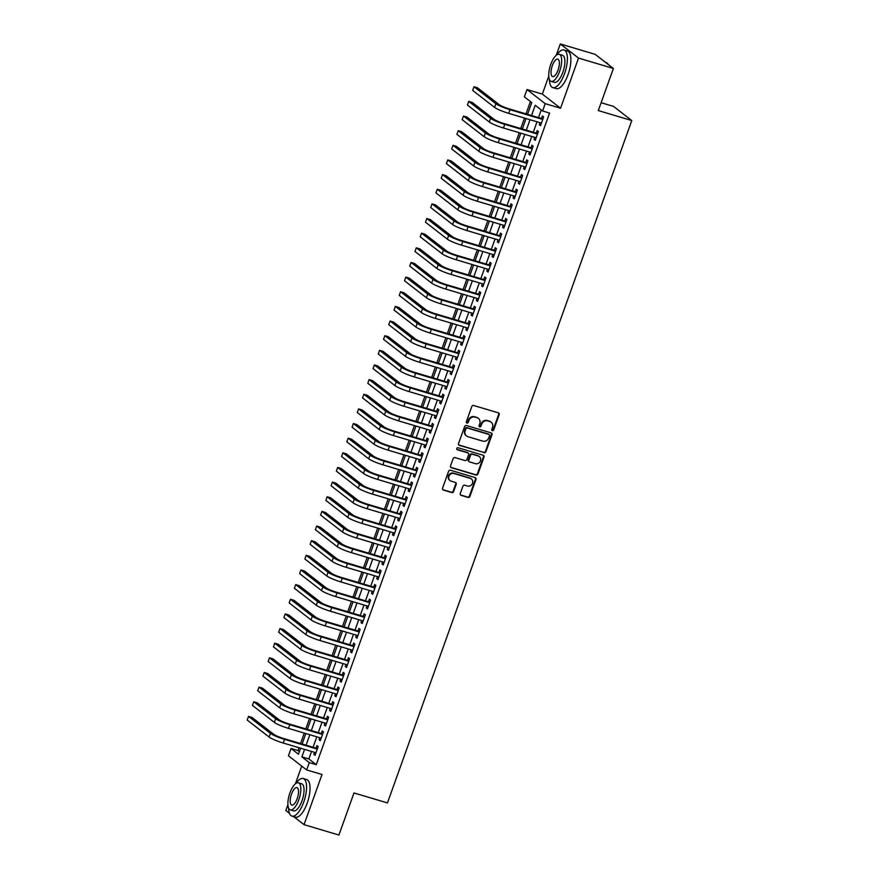 <?xml version="1.0" encoding="UTF-8"?>
<svg xmlns="http://www.w3.org/2000/svg" width="879" height="879" viewBox="0 0 879 879"><rect width="100%" height="100%" fill="white"/><g stroke="black" fill="none" stroke-linecap="round" stroke-linejoin="round"><path stroke-width="1.32" d="M492.394 430.677A1.077 0.989 127.8 0 0 493.712 429.952L499.184 414.679A1.538 1.417 127.8 0 0 498.327 412.833L473.682 405.494A1.538 1.417 127.8 0 0 471.792 406.527L466.331 421.788A1.077 0.989 127.8 0 0 466.925 423.085A1.077 0.989 127.8 0 0 468.243 422.359L468.957 420.393A4.933 4.527 127.8 0 1 474.979 417.096L477.033 417.701A4.933 4.527 127.8 0 1 479.769 423.612L479.066 425.59A1.077 0.989 127.8 0 0 479.659 426.875A1.077 0.989 127.8 0 0 480.978 426.161L481.681 424.183A4.933 4.527 127.8 0 1 487.713 420.887L489.768 421.502A4.933 4.527 127.8 0 1 492.504 427.403L491.79 429.381A1.077 0.989 127.8 0 0 492.394 430.677M491.877 430.281A1.077 0.989 127.8 0 0 493.218 429.567L498.69 414.295A1.538 1.417 127.8 0 0 498.481 412.888M466.419 422.7A1.077 0.989 127.8 0 0 467.749 421.986L468.463 420.008L468.957 420.393M479.143 426.491A1.077 0.989 127.8 0 0 480.483 425.777L481.198 423.799L481.681 424.183M460.266 493.515A1.538 1.417 127.8 0 0 461.123 495.36L468.035 497.426A1.538 1.417 127.8 0 0 469.924 496.393L475.989 479.429A1.538 1.417 127.8 0 0 475.143 477.583L450.498 470.243A1.538 1.417 127.8 0 0 448.609 471.276L442.544 488.23A1.538 1.417 127.8 0 0 443.39 490.075L451.751 492.57A1.538 1.417 127.8 0 0 453.63 491.537L456.223 484.274A1.538 1.417 127.8 0 0 455.377 482.439L451.235 481.198A4.12 3.78 127.8 0 1 449.235 475.627A4.12 3.78 127.8 0 1 453.982 473.506L470.21 478.341A4.12 3.78 127.8 0 1 472.21 483.922A4.12 3.78 127.8 0 1 467.452 486.032L464.749 485.23A1.538 1.417 127.8 0 0 462.87 486.263L460.266 493.515M311.551 751.457L308.87 758.962L316.253 764.697L309.287 762.609L306.661 769.938L288.444 755.808L291.059 748.479L298.442 754.215L300.607 748.194M613.388 68.474L578.525 58.08L560.297 43.95L595.171 54.344L613.388 68.474L598.313 110.567L631.792 120.544L387.463 802.923L353.984 792.946L338.92 835.05L304.046 824.656L322 774.509L306.661 769.938M548.76 76.187L542.343 94.108L560.56 108.238L578.525 58.08M560.56 108.238L545.222 103.667L542.596 110.985L535.212 105.26L531.531 115.523M316.253 764.697L549.573 113.061L542.596 110.985M484.043 452.718A1.538 1.417 127.8 0 0 485.922 451.696L491.998 434.731A1.538 1.417 127.8 0 0 491.141 432.886L466.507 425.546A1.538 1.417 127.8 0 0 464.617 426.568L458.541 443.532A1.538 1.417 127.8 0 0 459.398 445.378L483.549 452.333A1.538 1.417 127.8 0 0 485.439 451.312L491.504 434.347A1.538 1.417 127.8 0 0 491.306 432.94M483.999 457.08L477.923 474.045A1.538 1.417 127.8 0 1 476.044 475.067L451.399 467.727A1.538 1.417 127.8 0 1 450.542 465.881L453.146 458.629A1.538 1.417 127.8 0 1 455.025 457.596L465.024 460.574A1.538 1.417 127.8 0 0 466.903 459.541L468.628 454.729A1.538 1.417 127.8 0 0 467.771 452.883L457.366 449.784A1.077 0.989 127.8 0 1 456.849 448.323A1.077 0.989 127.8 0 1 458.091 447.774L483.142 455.234A1.538 1.417 127.8 0 1 483.999 457.08L483.505 456.695L477.429 473.66L477.923 474.045M287.916 804.692L285.829 810.526L289.477 813.361M293.685 816.624L304.046 824.656M539.992 122.686L539.266 124.719L540.497 125.675L543.64 116.885L542.409 115.929L541.497 118.489M534.751 137.333L534.025 139.354L535.256 140.31L538.398 131.531L537.168 130.575L536.256 133.136M529.51 151.968L528.784 154.001L530.015 154.957L533.157 146.167L531.927 145.222L531.004 147.782M524.269 166.614L523.532 168.647L524.763 169.603L527.916 160.813L526.686 159.857L525.763 162.417M519.017 181.261L518.291 183.293L519.522 184.249L522.675 175.459L521.434 174.503L520.522 177.064M513.775 195.896L513.05 197.929L514.281 198.885L517.423 190.106L516.193 189.15L515.281 191.71M508.534 210.542L507.809 212.575L509.04 213.531L512.182 204.741L510.952 203.785L510.04 206.356M503.293 225.189L502.568 227.221L503.799 228.177L506.941 219.387L505.711 218.431L504.788 220.992M498.052 239.835L497.316 241.868L498.558 242.813L501.7 234.034L500.47 233.078L499.547 235.638M492.8 254.47L492.075 256.503L493.306 257.459L496.459 248.68L495.229 247.724L494.306 250.284M487.559 269.117L486.834 271.15L488.065 272.105L491.207 263.315L489.977 262.36L489.065 264.931M482.318 283.763L481.593 285.796L482.824 286.752L485.966 277.962L484.736 277.006L483.824 279.566M477.077 298.41L476.352 300.431L477.583 301.387L480.725 292.608L479.494 291.652L478.583 294.212M471.836 313.045L471.111 315.078L472.342 316.033L475.484 307.243L474.253 306.299L473.331 308.859M466.595 327.691L465.859 329.724L467.09 330.68L470.243 321.89L469.012 320.934L468.089 323.494M461.343 342.338L460.618 344.37L461.849 345.326L465.002 336.536L463.76 335.58L462.848 338.14M456.102 356.973L455.377 359.006L456.608 359.961L459.75 351.182L458.519 350.227L457.607 352.787M450.861 371.619L450.136 373.652L451.366 374.608L454.509 365.818L453.278 364.862L452.366 367.433M445.62 386.266L444.895 388.298L446.125 389.254L449.268 380.464L448.037 379.508L447.114 382.068M440.379 400.912L439.643 402.934L440.873 403.89L444.027 395.111L442.796 394.155L441.873 396.715M435.127 415.547L434.402 417.58L435.632 418.536L438.786 409.746L437.555 408.801L436.632 411.361M429.886 430.194L429.161 432.226L430.391 433.182L433.534 424.392L432.303 423.436L431.391 426.007M424.645 444.84L423.92 446.873L425.15 447.829L428.293 439.039L427.062 438.083L426.15 440.643M419.404 459.486L418.679 461.508L419.909 462.464L423.052 453.685L421.821 452.729L420.898 455.289M414.163 474.122L413.427 476.154L414.668 477.11L417.811 468.32L416.58 467.364L415.657 469.935M408.911 488.768L408.186 490.801L409.416 491.757L412.57 482.967L411.339 482.011L410.416 484.571M403.67 503.414L402.945 505.447L404.175 506.392L407.318 497.613L406.087 496.657L405.175 499.217M398.429 518.05L397.704 520.082L398.934 521.038L402.077 512.259L400.846 511.303L399.934 513.863M393.188 532.696L392.463 534.729L393.693 535.685L396.836 526.895L395.605 525.939L394.693 528.51M387.947 547.342L387.221 549.375L388.452 550.331L391.594 541.541L390.364 540.585L389.441 543.145M382.706 561.989L381.969 564.01L383.2 564.966L386.353 556.187L385.123 555.231L384.2 557.791M377.454 576.624L376.728 578.657L377.959 579.613L381.112 570.823L379.882 569.878L378.959 572.438M372.213 591.27L371.487 593.303L372.718 594.259L375.86 585.469L374.63 584.513L373.718 587.073M366.972 605.917L366.246 607.949L367.477 608.905L370.619 600.115L369.389 599.159L368.477 601.719M361.73 620.552L361.005 622.585L362.236 623.541L365.378 614.762L364.148 613.806L363.225 616.366M356.489 635.198L355.753 637.231L356.995 638.187L360.137 629.397L358.907 628.441L357.984 631.012M351.237 649.845L350.512 651.877L351.743 652.833L354.896 644.043L353.666 643.087L352.743 645.647M345.996 664.491L345.271 666.524L346.502 667.469L349.644 658.69L348.414 657.734L347.502 660.294M340.755 679.126L340.03 681.159L341.261 682.115L344.403 673.336L343.173 672.38L342.261 674.94M335.514 693.773L334.789 695.805L336.02 696.761L339.162 687.971L337.932 687.015L337.02 689.586M330.273 708.419L329.548 710.452L330.779 711.408L333.921 702.618L332.691 701.662L331.768 704.222M325.032 723.065L324.296 725.087L325.527 726.043L328.68 717.264L327.449 716.308L326.527 718.868M319.78 737.701L319.055 739.733L320.286 740.689L323.439 731.899L322.197 730.954L321.285 733.515M541.255 109.941L538.508 117.599M537.003 121.796L533.267 132.246M531.762 136.443L528.026 146.892M526.521 151.078L522.774 161.538M521.28 165.724L517.533 176.174M516.039 180.371L512.292 190.82M510.798 195.017L507.051 205.466M505.546 209.652L501.81 220.102M500.305 224.299L496.569 234.748M495.064 238.945L491.317 249.394M489.823 253.581L486.076 264.041M484.582 268.227L480.835 278.676M479.33 282.873L475.594 293.322M474.089 297.52L470.353 307.969M468.848 312.155L465.101 322.615M463.607 326.801L459.86 337.25M458.366 341.448L454.619 351.897M453.114 356.094L449.378 366.543M447.872 370.729L444.137 381.178M442.631 385.376L438.896 395.825M437.39 400.022L433.644 410.471M432.149 414.657L428.403 425.117M426.908 429.304L423.162 439.753M421.656 443.95L417.921 454.399M416.415 458.596L412.68 469.045M411.174 473.232L407.427 483.681M405.933 487.878L402.186 498.327M400.692 502.524L396.945 512.973M395.44 517.16L391.704 527.62M390.199 531.806L386.463 542.255M384.958 546.452L381.222 556.901M379.717 561.099L375.97 571.548M374.476 575.734L370.729 586.194M369.235 590.38L365.488 600.829M363.983 605.027L360.247 615.476M358.742 619.673L355.006 630.122M353.501 634.308L349.754 644.757M348.26 648.955L344.513 659.404M343.019 663.601L339.272 674.05M337.767 678.236L334.031 688.696M332.526 692.883L328.79 703.332M327.285 707.529L323.538 717.978M322.044 722.175L318.297 732.625M316.803 736.811L313.056 747.271M314.539 752.347L313.814 754.38L315.045 755.336L318.187 746.546L316.956 745.59L316.044 748.15M530.422 101.535L526.005 113.874M524.499 118.072L520.753 128.521M519.258 132.707L515.512 143.167M514.017 147.353L510.27 157.802M508.765 162L505.029 172.449M503.524 176.646L499.788 187.095M498.283 191.281L494.536 201.73M493.042 205.928L489.295 216.377M487.801 220.574L484.054 231.023M482.549 235.209L478.813 245.67M477.308 249.856L473.572 260.305M472.067 264.502L468.331 274.951M466.826 279.148L463.079 289.598M461.585 293.784L457.838 304.244M456.344 308.43L452.597 318.879M451.092 323.076L447.356 333.526M445.851 337.723L442.115 348.172M440.61 352.358L436.863 362.807M435.369 367.004L431.622 377.454M430.128 381.651L426.381 392.1M424.876 396.286L421.14 406.746M419.635 410.932L415.899 421.382M414.394 425.579L410.647 436.028M409.153 440.225L405.406 450.674M403.911 454.861L400.165 465.321M398.659 469.507L394.924 479.956M393.418 484.153L389.683 494.602M388.177 498.8L384.442 509.249M382.936 513.435L379.19 523.884M377.695 528.081L373.949 538.53M372.454 542.728L368.708 553.177M367.202 557.363L363.466 567.823M361.961 572.009L358.225 582.458M356.72 586.656L352.973 597.105M351.479 601.302L347.732 611.751M346.238 615.937L342.491 626.397M340.986 630.584L337.25 641.033M335.745 645.23L332.009 655.679M330.504 659.876L326.768 670.325M325.263 674.512L321.516 684.961M320.022 689.158L316.275 699.607M314.781 703.804L311.034 714.253M309.529 718.44L305.793 728.9M304.288 733.086L300.552 743.535M299.047 747.732L298.036 750.556L299.376 751.6M631.792 120.544L613.564 106.414L601.137 102.711M301.728 766.114L295.388 783.826M298.036 750.556L291.059 748.479M527.554 114.336L531.762 102.579L524.378 96.855L526.993 89.537L545.222 103.667M542.343 94.108L526.993 89.537M560.297 43.95L556.231 55.322M304.584 749.38L301.893 756.885L309.287 762.609M530.037 119.72L526.29 130.169M524.796 134.366L521.049 144.815M519.544 149.001L515.808 159.451M514.303 163.648L510.567 174.097M509.062 178.294L505.315 188.743M503.821 192.93L500.074 203.39M498.58 207.576L494.833 218.025M493.328 222.222L489.592 232.671M488.087 236.869L484.351 247.318M482.846 251.504L479.099 261.953M477.605 266.15L473.858 276.599M472.364 280.797L468.617 291.246M467.112 295.432L463.376 305.892M461.871 310.078L458.135 320.527M456.63 324.725L452.894 335.174M451.388 339.371L447.642 349.82M446.147 354.006L442.401 364.466M440.906 368.653L437.16 379.102M435.654 383.299L431.919 393.748M430.413 397.945L426.678 408.394M425.172 412.581L421.426 423.03M419.931 427.227L416.185 437.676M414.69 441.873L410.943 452.322M409.438 456.509L405.702 466.969M404.197 471.155L400.461 481.604M398.956 485.801L395.22 496.25M393.715 500.448L389.968 510.897M388.474 515.083L384.727 525.543M383.233 529.729L379.486 540.178M377.981 544.376L374.245 554.825M372.74 559.022L369.004 569.471M367.499 573.657L363.752 584.106M362.258 588.304L358.511 598.753M357.017 602.95L353.27 613.399M351.765 617.585L348.029 628.045M346.524 632.232L342.788 642.681M341.283 646.878L337.536 657.327M336.042 661.524L332.295 671.974M330.801 676.16L327.054 686.62M325.56 690.806L321.813 701.255M320.308 705.452L316.572 715.902M315.067 720.099L311.331 730.548M309.826 734.734L306.079 745.183M302.101 743.997L305.848 733.547M307.342 729.361L311.089 718.912M312.594 714.715L316.33 704.266M317.835 700.069L321.571 689.619M323.076 685.433L326.812 674.973M328.317 670.787L332.064 660.338M333.559 656.141L337.305 645.691M338.8 641.494L342.546 631.045M344.052 626.859L347.787 616.41M349.293 612.213L353.028 601.763M354.534 597.566L358.28 587.117M359.775 582.931L363.521 572.471M365.016 568.284L368.762 557.835M370.268 553.638L374.004 543.189M375.509 538.992L379.245 528.543M380.75 524.356L384.486 513.896M385.991 509.71L389.738 499.261M391.232 495.064L394.979 484.615M396.473 480.417L400.22 469.968M401.725 465.782L405.461 455.333M406.966 451.136L410.702 440.687M412.207 436.489L415.954 426.04M417.448 421.854L421.195 411.394M422.689 407.208L426.436 396.759M427.941 392.561L431.677 382.112M433.182 377.915L436.918 367.466M438.423 363.28L442.17 352.82M443.664 348.633L447.411 338.184M448.905 333.987L452.652 323.538M454.146 319.341L457.893 308.892M459.398 304.705L463.134 294.256M464.639 290.059L468.375 279.61M469.88 275.413L473.627 264.964M475.121 260.777L478.868 250.317M480.363 246.131L484.109 235.682M485.615 231.485L489.35 221.036M490.856 216.838L494.591 206.389M496.097 202.203L499.843 191.743M501.338 187.557L505.084 177.108M506.579 172.91L510.325 162.461M511.831 158.264L515.566 147.815M517.072 143.629L520.808 133.179M522.313 128.982L526.049 118.533M308.87 758.962L301.893 756.885M539.266 124.719L540.684 125.137M534.025 139.354L535.443 139.783M528.784 154.001L530.202 154.429M523.532 168.647L524.961 169.065M518.291 183.293L519.72 183.711M513.05 197.929L514.468 198.357M507.809 212.575L509.227 213.004M502.568 227.221L503.986 227.639M497.316 241.868L498.745 242.285M492.075 256.503L493.504 256.932M486.834 271.15L488.252 271.578M481.593 285.796L483.01 286.213M476.352 300.431L477.769 300.86M471.111 315.078L472.528 315.506M465.859 329.724L467.287 330.141M460.618 344.37L462.046 344.788M455.377 359.006L456.794 359.434M450.136 373.652L451.553 374.08M444.895 388.298L446.312 388.716M439.643 402.934L441.071 403.362M434.402 417.58L435.83 418.008M429.161 432.226L430.578 432.644M423.92 446.873L425.337 447.29M418.679 461.508L420.096 461.936M413.427 476.154L414.855 476.583M408.186 490.801L409.614 491.218M402.945 505.447L404.362 505.864M397.704 520.082L399.121 520.511M392.463 534.729L393.88 535.157M387.221 549.375L388.639 549.793M381.969 564.01L383.398 564.439M376.728 578.657L378.157 579.085M371.487 593.303L372.905 593.721M366.246 607.949L367.664 608.367M361.005 622.585L362.423 623.013M355.753 637.231L357.182 637.66M350.512 651.877L351.941 652.295M345.271 666.524L346.689 666.941M340.03 681.159L341.448 681.588M334.789 695.805L336.207 696.234M329.548 710.452L330.965 710.869M324.296 725.087L325.724 725.516M319.055 739.733L320.483 740.162M313.814 754.38L315.231 754.797M491.141 422.206L490.647 421.821A4.933 4.527 127.8 0 0 489.273 421.118L489.768 421.502M481.198 423.799A4.933 4.527 127.8 0 1 487.219 420.503L489.273 421.118M478.407 418.415L477.912 418.03A4.933 4.527 127.8 0 0 476.539 417.327L477.033 417.701M468.463 420.008A4.933 4.527 127.8 0 1 474.484 416.712L476.539 417.327M458.75 444.939A1.538 1.417 127.8 0 0 458.904 444.994L483.549 452.333M489.515 435.742A1.077 0.989 127.8 0 0 488.922 434.446L467.287 428.007A1.077 0.989 127.8 0 0 465.969 428.721L465.222 430.809A4.933 4.527 127.8 0 0 467.958 436.709L482.747 441.115A4.933 4.527 127.8 0 0 488.768 437.83L489.515 435.742M489.218 434.6L488.724 434.226A1.077 0.989 127.8 0 0 488.427 434.061L488.922 434.446M466.584 436.006L466.09 435.621A4.933 4.527 127.8 0 1 464.727 430.424L465.474 428.348A1.077 0.989 127.8 0 1 466.793 427.623L488.427 434.061M450.74 467.287A1.538 1.417 127.8 0 0 450.905 467.342L475.55 474.693A1.538 1.417 127.8 0 0 477.429 473.66M468.199 453.103L467.705 452.718A1.538 1.417 127.8 0 0 467.276 452.498L456.871 449.4A1.077 0.989 127.8 0 0 456.871 449.4L457.366 449.784M475.385 463.662A4.12 3.78 127.8 0 0 479.297 456.564A4.12 3.78 127.8 0 0 478.143 455.97L472.43 454.267A1.538 1.417 127.8 0 0 470.54 455.3L468.815 460.113A1.538 1.417 127.8 0 0 469.672 461.958L475.385 463.662M479.297 456.564L478.802 456.179A4.12 3.78 127.8 0 0 477.649 455.597L478.143 455.97M469.243 461.739L468.749 461.354A1.538 1.417 127.8 0 1 468.331 459.728L470.056 454.915A1.538 1.417 127.8 0 1 471.935 453.894L477.649 455.597M483.505 456.695A1.538 1.417 127.8 0 0 483.307 455.3M471.353 478.934L470.869 478.55A4.12 3.78 127.8 0 0 469.716 477.967L470.21 478.341M450.081 480.615L449.587 480.231A4.12 3.78 127.8 0 1 453.498 473.133L469.716 477.967M442.741 489.636A1.538 1.417 127.8 0 0 442.906 489.702L451.257 492.185A1.538 1.417 127.8 0 0 453.135 491.152L455.74 483.9A1.538 1.417 127.8 0 0 455.531 482.494M460.475 494.921A1.538 1.417 127.8 0 0 460.629 494.976L467.54 497.042A1.538 1.417 127.8 0 0 469.43 496.009L475.506 479.055A1.538 1.417 127.8 0 0 475.297 477.649M542.914 118.918L508.787 108.743A7.845 1.044 -160.3 0 1 499.349 104.755L477.462 87.779L473.968 86.746L495.866 103.722A11.768 1.571 19.7 0 0 510.018 109.699L542.728 119.445M473.968 86.746L472.66 90.405L494.547 107.381A11.768 1.571 19.7 0 0 508.71 113.358L541.409 123.104M608.235 64.475A19.613 7.34 -73.4 0 0 606.136 62.552L605.532 62.376M549.43 79.528A19.613 7.34 -73.4 0 0 552.803 87.603A19.613 7.34 -73.4 0 0 564.56 73.583A19.613 7.34 -73.4 0 0 564.01 50.004A19.613 7.34 -73.4 0 0 556.759 54.916M552.803 87.603L556.297 88.647A19.613 7.34 -73.4 0 0 568.054 74.616A19.613 7.34 -73.4 0 0 567.493 51.048L564.01 50.004M559.231 54.311L562.439 55.267A14.119 5.285 106.6 0 1 562.846 72.243A14.119 5.285 106.6 0 1 554.374 82.34L551.166 81.384A14.119 5.285 -73.4 0 0 559.637 71.287A14.119 5.285 -73.4 0 0 559.231 54.311A14.119 5.285 -73.4 0 0 550.77 64.409A14.119 5.285 -73.4 0 0 551.166 81.384M552.342 65.639A9.098 3.406 -73.4 0 0 552.605 76.572A9.098 3.406 -73.4 0 0 558.055 70.067A9.098 3.406 -73.4 0 0 557.802 59.124A9.098 3.406 -73.4 0 0 552.342 65.639M288.587 808.032A19.613 7.34 -73.4 0 0 291.96 816.108A19.613 7.34 -73.4 0 0 303.727 802.087A19.613 7.34 -73.4 0 0 303.167 778.508A19.613 7.34 -73.4 0 0 295.915 783.42M291.96 816.108L295.454 817.151A19.613 7.34 -73.4 0 0 307.21 803.12A19.613 7.34 -73.4 0 0 306.65 779.552L303.167 778.508M298.388 782.815L301.596 783.771A14.119 5.285 106.6 0 1 302.002 800.747A14.119 5.285 106.6 0 1 293.531 810.845L290.323 809.889A14.119 5.285 -73.4 0 0 298.794 799.791A14.119 5.285 -73.4 0 0 298.388 782.815A14.119 5.285 -73.4 0 0 289.927 792.913A14.119 5.285 -73.4 0 0 290.323 809.889M291.498 794.144A9.098 3.406 -73.4 0 0 291.762 805.076A9.098 3.406 -73.4 0 0 297.212 798.571A9.098 3.406 -73.4 0 0 296.959 787.628A9.098 3.406 -73.4 0 0 291.498 794.144M537.673 133.564L503.546 123.39A7.845 1.044 -160.3 0 1 494.108 119.401L472.221 102.425L468.727 101.382L490.625 118.368A11.768 1.571 19.7 0 0 504.777 124.346L537.487 134.091M468.727 101.382L467.419 105.04L489.306 122.027A11.768 1.571 19.7 0 0 503.458 128.004L536.168 137.75M532.41 148.199L498.305 138.036A7.845 1.044 -160.3 0 1 488.867 134.047L466.969 117.072L463.486 116.028L485.373 133.004A11.768 1.571 19.7 0 0 499.536 138.992L532.234 148.738M463.486 116.028L462.178 119.687L484.065 136.674A11.768 1.571 19.7 0 0 498.217 142.651L530.927 152.397M527.18 162.857L493.053 152.682A7.845 1.044 -160.3 0 1 483.626 148.694L461.728 131.707L458.245 130.674L480.132 147.65A11.768 1.571 19.7 0 0 494.284 153.627L526.993 163.373M458.245 130.674L456.926 134.333L478.824 151.309A11.768 1.571 19.7 0 0 492.976 157.297L525.686 167.043M521.928 177.481L487.812 167.318A7.845 1.044 -160.3 0 1 478.374 163.329L456.487 146.353L453.004 145.31L474.891 162.296A11.768 1.571 19.7 0 0 489.043 168.274L521.752 178.019M453.004 145.31L451.685 148.98L473.583 165.955A11.768 1.571 19.7 0 0 487.735 171.932L520.445 181.678M516.698 192.138L482.571 181.964A7.845 1.044 -160.3 0 1 473.133 177.976L451.246 161L447.752 159.956L469.65 176.943A11.768 1.571 19.7 0 0 483.802 182.92L516.511 192.666M447.752 159.956L446.444 163.615L468.342 180.602A11.768 1.571 19.7 0 0 482.494 186.579L515.204 196.325M511.435 206.774L477.33 196.61A7.845 1.044 -160.3 0 1 467.892 192.622L446.005 175.635L442.511 174.602L464.409 191.578A11.768 1.571 19.7 0 0 478.561 197.566L511.27 207.312M442.511 174.602L441.203 178.261L463.09 195.237A11.768 1.571 19.7 0 0 477.253 201.225L509.952 210.971M506.216 221.431L472.089 211.246A7.845 1.044 -160.3 0 1 462.651 207.268L440.753 190.282L437.27 189.249L459.157 206.224A11.768 1.571 19.7 0 0 473.32 212.202L506.018 221.947M437.27 189.249L435.962 192.908L457.849 209.883A11.768 1.571 19.7 0 0 472.001 215.871L504.711 225.606M500.964 236.066L466.837 225.892A7.845 1.044 -160.3 0 1 457.41 221.904L435.512 204.928L432.028 203.884L453.916 220.871A11.768 1.571 19.7 0 0 468.067 226.848L500.777 236.594M432.028 203.884L430.721 207.554L452.608 224.53A11.768 1.571 19.7 0 0 466.76 230.507L499.47 240.253M495.723 250.713L461.596 240.538A7.845 1.044 -160.3 0 1 452.158 236.55L430.27 219.574L426.787 218.53L448.675 235.506A11.768 1.571 19.7 0 0 462.826 241.494L495.536 251.24M426.787 218.53L425.469 222.189L447.367 239.176A11.768 1.571 19.7 0 0 461.519 245.153L494.229 254.899M490.482 265.359L456.355 255.185A7.845 1.044 -160.3 0 1 446.917 251.196L425.029 234.21L421.535 233.177L443.434 250.152A11.768 1.571 19.7 0 0 457.585 256.141L490.295 265.876M421.535 233.177L420.228 236.836L442.126 253.811A11.768 1.571 19.7 0 0 456.278 259.799L488.988 269.545M485.241 279.994L451.114 269.82A7.845 1.044 -160.3 0 1 441.676 265.832L419.788 248.856L416.294 247.823L438.192 264.799A11.768 1.571 19.7 0 0 452.344 270.776L485.054 280.522M416.294 247.823L414.987 251.482L436.874 268.458A11.768 1.571 19.7 0 0 451.037 274.435L483.736 284.181M480 294.641L445.873 284.466A7.845 1.044 -160.3 0 1 436.434 280.478L414.536 263.502L411.053 262.458L432.951 279.445A11.768 1.571 19.7 0 0 447.103 285.422L479.813 295.168M411.053 262.458L409.746 266.117L431.633 283.104A11.768 1.571 19.7 0 0 445.785 289.081L478.495 298.827M474.737 309.276L440.632 299.113A7.845 1.044 -160.3 0 1 431.193 295.124L409.295 278.149L405.812 277.105L427.699 294.08A11.768 1.571 19.7 0 0 441.862 300.069L474.561 309.815M405.812 277.105L404.505 280.764L426.392 297.739A11.768 1.571 19.7 0 0 440.544 303.727L473.254 313.473M469.507 323.933L435.38 313.759A7.845 1.044 -160.3 0 1 425.941 309.771L404.054 292.784L400.571 291.751L422.458 308.727A11.768 1.571 19.7 0 0 436.61 314.704L469.32 324.45M400.571 291.751L399.253 295.41L421.151 312.386A11.768 1.571 19.7 0 0 435.303 318.374L468.013 328.12M464.266 338.569L430.139 328.394A7.845 1.044 -160.3 0 1 420.7 324.406L398.813 307.43L395.33 306.386L417.217 323.373A11.768 1.571 19.7 0 0 431.369 329.35L464.079 339.096M395.33 306.386L394.012 310.056L415.91 327.032A11.768 1.571 19.7 0 0 430.062 333.009L462.772 342.755M459.025 353.215L424.898 343.041A7.845 1.044 -160.3 0 1 415.459 339.052L393.572 322.077L390.078 321.033L411.976 338.008A11.768 1.571 19.7 0 0 426.128 343.997L458.838 353.743M390.078 321.033L388.771 324.692L410.658 341.678A11.768 1.571 19.7 0 0 424.821 347.655L457.53 357.401M453.784 367.861L419.657 357.687A7.845 1.044 -160.3 0 1 410.218 353.699L388.331 336.712L384.837 335.679L406.735 352.655A11.768 1.571 19.7 0 0 420.887 358.643L453.597 368.389M384.837 335.679L383.53 339.338L405.417 356.314A11.768 1.571 19.7 0 0 419.58 362.302L452.278 372.048M448.543 382.508L414.416 372.322A7.845 1.044 -160.3 0 1 404.977 368.334L383.079 351.358L379.596 350.325L401.483 367.301A11.768 1.571 19.7 0 0 415.646 373.278L448.345 383.024M379.596 350.325L378.289 353.984L400.176 370.96A11.768 1.571 19.7 0 0 414.328 376.948L447.037 386.683M443.291 397.143L409.164 386.969A7.845 1.044 -160.3 0 1 399.736 382.98L377.838 366.005L374.355 364.961L396.242 381.947A11.768 1.571 19.7 0 0 410.394 387.925L443.104 397.671M374.355 364.961L373.048 368.631L394.935 385.606A11.768 1.571 19.7 0 0 409.087 391.584L441.796 401.329M438.05 411.79L403.922 401.615A7.845 1.044 -160.3 0 1 394.484 397.627L372.597 380.651L369.114 379.607L391.001 396.583A11.768 1.571 19.7 0 0 405.153 402.571L437.863 412.317M369.114 379.607L367.796 383.266L389.694 400.253A11.768 1.571 19.7 0 0 403.846 406.23L436.555 415.976M432.809 426.436L398.681 416.261A7.845 1.044 -160.3 0 1 389.243 412.273L367.356 395.286L363.862 394.253L385.76 411.229A11.768 1.571 19.7 0 0 399.912 417.217L432.622 426.952M363.862 394.253L362.555 397.912L384.453 414.888A11.768 1.571 19.7 0 0 398.605 420.876L431.314 430.622M427.568 441.071L393.44 430.897A7.845 1.044 -160.3 0 1 384.002 426.908L362.115 409.933L358.621 408.9L380.519 425.875A11.768 1.571 19.7 0 0 394.671 431.853L427.381 441.599M358.621 408.9L357.313 412.559L379.201 429.534A11.768 1.571 19.7 0 0 393.363 435.512L426.062 445.257M422.327 455.718L388.199 445.543A7.845 1.044 -160.3 0 1 378.761 441.555L356.863 424.579L353.38 423.535L375.267 440.522A11.768 1.571 19.7 0 0 389.43 446.499L422.14 456.245M353.38 423.535L352.072 427.194L373.96 444.181A11.768 1.571 19.7 0 0 388.111 450.158L420.821 459.904M417.075 470.364L382.947 460.189A7.845 1.044 -160.3 0 1 373.52 456.201L351.622 439.225L348.139 438.181L370.026 455.157A11.768 1.571 19.7 0 0 384.189 461.145L416.888 470.891M348.139 438.181L346.831 441.84L368.719 458.816A11.768 1.571 19.7 0 0 382.87 464.804L415.58 474.55M411.844 484.988L377.706 474.825A7.845 1.044 -160.3 0 1 368.268 470.847L346.381 453.861L342.898 452.828L364.785 469.804A11.768 1.571 19.7 0 0 378.937 475.781L411.647 485.527M342.898 452.828L341.579 456.487L363.477 473.462A11.768 1.571 19.7 0 0 377.629 479.451L410.339 489.196M406.592 499.646L372.465 489.471A7.845 1.044 -160.3 0 1 363.027 485.483L341.14 468.507L337.657 467.463L359.544 484.45A11.768 1.571 19.7 0 0 373.696 490.427L406.406 500.173M337.657 467.463L336.338 471.133L358.236 488.109A11.768 1.571 19.7 0 0 372.388 494.086L405.098 503.832M401.329 514.281L367.224 504.117A7.845 1.044 -160.3 0 1 357.786 500.129L335.899 483.153L332.405 482.11L354.303 499.085A11.768 1.571 19.7 0 0 368.455 505.073L401.165 514.819M332.405 482.11L331.097 485.768L352.984 502.755A11.768 1.571 19.7 0 0 367.147 508.732L399.857 518.478M396.11 528.938L361.983 518.764A7.845 1.044 -160.3 0 1 352.545 514.775L330.658 497.789L327.164 496.756L349.062 513.732A11.768 1.571 19.7 0 0 363.214 519.72L395.924 529.466M327.164 496.756L325.856 500.415L347.743 517.39A11.768 1.571 19.7 0 0 361.906 523.379L394.605 533.124M390.847 543.563L356.742 533.399A7.845 1.044 -160.3 0 1 347.304 529.411L325.406 512.435L321.923 511.402L343.81 528.378A11.768 1.571 19.7 0 0 357.973 534.355L390.672 544.101M321.923 511.402L320.615 515.061L342.502 532.037A11.768 1.571 19.7 0 0 356.654 538.014L389.364 547.76M385.617 558.22L351.49 548.046A7.845 1.044 -160.3 0 1 342.063 544.057L320.165 527.081L316.682 526.038L338.569 543.024A11.768 1.571 19.7 0 0 352.721 549.001L385.431 558.747M316.682 526.038L315.374 529.707L337.261 546.683A11.768 1.571 19.7 0 0 351.413 552.66L384.123 562.406M380.376 572.866L346.249 562.692A7.845 1.044 -160.3 0 1 336.811 558.703L314.924 541.728L311.441 540.684L333.328 557.66A11.768 1.571 19.7 0 0 347.48 563.648L380.189 573.394M311.441 540.684L310.122 544.343L332.02 561.329A11.768 1.571 19.7 0 0 346.172 567.307L378.882 577.053M375.135 587.513L341.008 577.338A7.845 1.044 -160.3 0 1 331.57 573.35L309.683 556.363L306.189 555.33L328.087 572.306A11.768 1.571 19.7 0 0 342.239 578.283L374.948 588.029M306.189 555.33L304.881 558.989L326.779 575.965A11.768 1.571 19.7 0 0 340.931 581.953L373.641 591.699M369.894 602.148L335.767 591.974A7.845 1.044 -160.3 0 1 326.329 587.985L304.442 571.009L300.948 569.966L322.846 586.952A11.768 1.571 19.7 0 0 336.998 592.929L369.707 602.675M300.948 569.966L299.64 573.635L321.527 590.611A11.768 1.571 19.7 0 0 335.69 596.588L368.389 606.334M364.631 616.783L330.526 606.62A7.845 1.044 -160.3 0 1 321.088 602.631L299.19 585.656L295.707 584.612L317.594 601.599A11.768 1.571 19.7 0 0 331.757 607.576L364.466 617.322M295.707 584.612L294.399 588.271L316.286 605.257A11.768 1.571 19.7 0 0 330.438 611.235L363.148 620.981M359.401 631.441L325.274 621.266A7.845 1.044 -160.3 0 1 315.847 617.278L293.949 600.291L290.466 599.258L312.353 616.234A11.768 1.571 19.7 0 0 326.516 622.222L359.214 631.968M290.466 599.258L289.158 602.917L311.045 619.893A11.768 1.571 19.7 0 0 325.197 625.881L357.907 635.627M354.149 646.065L320.033 635.902A7.845 1.044 -160.3 0 1 310.595 631.924L288.708 614.937L285.225 613.905L307.112 630.88A11.768 1.571 19.7 0 0 321.264 636.857L353.973 646.603M285.225 613.905L283.906 617.563L305.804 634.539A11.768 1.571 19.7 0 0 319.956 640.527L352.666 650.262M348.919 660.722L314.792 650.548A7.845 1.044 -160.3 0 1 305.354 646.559L283.467 629.584L279.983 628.54L301.871 645.527A11.768 1.571 19.7 0 0 316.022 651.504L348.732 661.25M279.983 628.54L278.665 632.21L300.563 649.185A11.768 1.571 19.7 0 0 314.715 655.163L347.425 664.909M343.656 675.358L309.551 665.194A7.845 1.044 -160.3 0 1 300.113 661.206L278.225 644.23L274.731 643.186L296.63 660.162A11.768 1.571 19.7 0 0 310.781 666.15L343.491 675.896M274.731 643.186L273.424 646.845L295.311 663.832A11.768 1.571 19.7 0 0 309.474 669.809L342.173 679.555M338.437 690.015L304.31 679.841A7.845 1.044 -160.3 0 1 294.872 675.852L272.973 658.865L269.49 657.833L291.388 674.808A11.768 1.571 19.7 0 0 305.54 680.796L338.25 690.531M269.49 657.833L268.183 661.491L290.07 678.467A11.768 1.571 19.7 0 0 304.222 684.455L336.932 694.201M333.185 704.65L299.069 694.476A7.845 1.044 -160.3 0 1 289.63 690.487L267.732 673.512L264.249 672.479L286.136 689.455A11.768 1.571 19.7 0 0 300.299 695.432L332.998 705.178M264.249 672.479L262.942 676.138L284.829 693.113A11.768 1.571 19.7 0 0 298.981 699.091L331.691 708.837M327.955 719.286L293.817 709.122A7.845 1.044 -160.3 0 1 284.389 705.134L262.491 688.158L259.008 687.114L280.895 704.101A11.768 1.571 19.7 0 0 295.047 710.078L327.757 719.824M259.008 687.114L257.69 690.773L279.588 707.76A11.768 1.571 19.7 0 0 293.74 713.737L326.45 723.483M322.703 733.943L288.576 723.769A7.845 1.044 -160.3 0 1 279.137 719.78L257.25 702.804L253.767 701.761L275.654 718.736A11.768 1.571 19.7 0 0 289.806 724.725L322.516 734.47M253.767 701.761L252.449 705.419L274.347 722.406A11.768 1.571 19.7 0 0 288.499 728.383L321.209 738.129M317.451 748.578L283.335 738.415A7.845 1.044 -160.3 0 1 273.896 734.426L252.009 717.44L248.515 716.407L270.413 733.383A11.768 1.571 19.7 0 0 284.565 739.36L317.275 749.106M248.515 716.407L247.208 720.066L269.095 737.041A11.768 1.571 19.7 0 0 283.258 743.03L315.968 752.776M510.018 109.699L508.71 113.358M495.866 103.722L494.547 107.381M504.777 124.346L503.458 128.004M490.625 118.368L489.306 122.027M499.536 138.992L498.217 142.651M485.373 133.004L484.065 136.674M494.284 153.627L492.976 157.297M480.132 147.65L478.824 151.309M489.043 168.274L487.735 171.932M474.891 162.296L473.583 165.955M483.802 182.92L482.494 186.579M469.65 176.943L468.342 180.602M478.561 197.566L477.253 201.225M464.409 191.578L463.09 195.237M473.32 212.202L472.001 215.871M459.157 206.224L457.849 209.883M468.067 226.848L466.76 230.507M453.916 220.871L452.608 224.53M462.826 241.494L461.519 245.153M448.675 235.506L447.367 239.176M457.585 256.141L456.278 259.799M443.434 250.152L442.126 253.811M452.344 270.776L451.037 274.435M438.192 264.799L436.874 268.458M447.103 285.422L445.785 289.081M432.951 279.445L431.633 283.104M441.862 300.069L440.544 303.727M427.699 294.08L426.392 297.739M436.61 314.704L435.303 318.374M422.458 308.727L421.151 312.386M431.369 329.35L430.062 333.009M417.217 323.373L415.91 327.032M426.128 343.997L424.821 347.655M411.976 338.008L410.658 341.678M420.887 358.643L419.58 362.302M406.735 352.655L405.417 356.314M415.646 373.278L414.328 376.948M401.483 367.301L400.176 370.96M410.394 387.925L409.087 391.584M396.242 381.947L394.935 385.606M405.153 402.571L403.846 406.23M391.001 396.583L389.694 400.253M399.912 417.217L398.605 420.876M385.76 411.229L384.453 414.888M394.671 431.853L393.363 435.512M380.519 425.875L379.201 429.534M389.43 446.499L388.111 450.158M375.267 440.522L373.96 444.181M384.189 461.145L382.87 464.804M370.026 455.157L368.719 458.816M378.937 475.781L377.629 479.451M364.785 469.804L363.477 473.462M373.696 490.427L372.388 494.086M359.544 484.45L358.236 488.109M368.455 505.073L367.147 508.732M354.303 499.085L352.984 502.755M363.214 519.72L361.906 523.379M349.062 513.732L347.743 517.39M357.973 534.355L356.654 538.014M343.81 528.378L342.502 532.037M352.721 549.001L351.413 552.66M338.569 543.024L337.261 546.683M347.48 563.648L346.172 567.307M333.328 557.66L332.02 561.329M342.239 578.283L340.931 581.953M328.087 572.306L326.779 575.965M336.998 592.929L335.69 596.588M322.846 586.952L321.527 590.611M331.757 607.576L330.438 611.235M317.594 601.599L316.286 605.257M326.516 622.222L325.197 625.881M312.353 616.234L311.045 619.893M321.264 636.857L319.956 640.527M307.112 630.88L305.804 634.539M316.022 651.504L314.715 655.163M301.871 645.527L300.563 649.185M310.781 666.15L309.474 669.809M296.63 660.162L295.311 663.832M305.54 680.796L304.222 684.455M291.388 674.808L290.07 678.467M300.299 695.432L298.981 699.091M286.136 689.455L284.829 693.113M295.047 710.078L293.74 713.737M280.895 704.101L279.588 707.76M289.806 724.725L288.499 728.383M275.654 718.736L274.347 722.406M284.565 739.36L283.258 743.03M270.413 733.383L269.095 737.041"/></g></svg>
